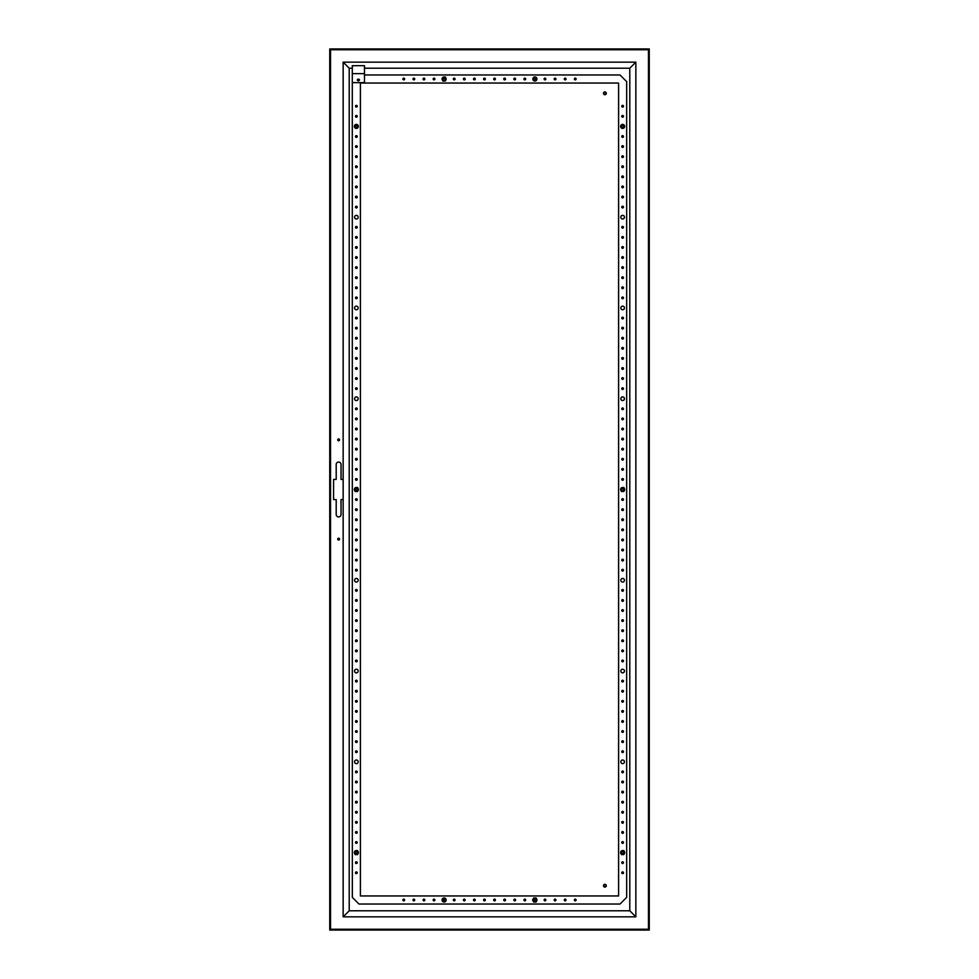 <?xml version="1.0" encoding="UTF-8"?>
<svg xmlns="http://www.w3.org/2000/svg" width="979" height="979" viewBox="0 0 979 979"><rect width="100%" height="100%" fill="white"/><g stroke="black" fill="none" stroke-linecap="round" stroke-linejoin="round"><path stroke-width="1.47" d="M604.887 886.888A1.212 1.212 0 0 1 603.835 885.065A1.212 1.212 0 0 1 605.928 885.065A1.212 1.212 0 0 1 604.887 886.888M604.887 886.68A1.003 1.003 0 0 0 605.756 885.163A1.003 1.003 0 0 0 604.006 885.175A1.003 1.003 0 0 0 604.887 886.68M604.887 887.084A1.407 1.407 0 0 1 603.664 884.967A1.407 1.407 0 0 1 606.099 884.967A1.407 1.407 0 0 1 604.887 887.084M604.887 94.535A1.212 1.212 0 0 1 603.835 92.724A1.212 1.212 0 0 1 605.928 92.724A1.212 1.212 0 0 1 604.887 94.535M604.887 94.339A1.003 1.003 0 0 0 605.756 92.821A1.003 1.003 0 0 0 604.006 92.821A1.003 1.003 0 0 0 604.887 94.339M604.887 94.743A1.407 1.407 0 0 1 603.664 92.626A1.407 1.407 0 0 1 606.099 92.626A1.407 1.407 0 0 1 604.887 94.743M352.293 68.212L349.209 68.212L349.209 910.788L629.791 910.788L629.791 68.212L364.469 68.212M349.209 68.212L343.152 62.166L343.152 916.833L349.209 910.788M343.152 62.166L635.848 62.166L635.848 916.833L343.152 916.833M635.848 62.166L629.791 68.212M629.791 910.788L635.848 916.833M533.898 899.995A0.991 0.991 0 0 0 534.889 900.986A0.991 0.991 0 0 0 535.88 899.995A0.991 0.991 0 0 0 534.889 899.003A0.991 0.991 0 0 0 533.898 899.995M443.12 899.995A0.991 0.991 0 0 0 444.111 900.986A0.991 0.991 0 0 0 445.102 899.995A0.991 0.991 0 0 0 444.111 899.003A0.991 0.991 0 0 0 443.12 899.995M355.377 852.587A0.991 0.991 0 0 0 356.368 853.578A0.991 0.991 0 0 0 357.359 852.587A0.991 0.991 0 0 0 356.368 851.595A0.991 0.991 0 0 0 355.377 852.587M355.377 489.5A0.991 0.991 0 0 0 356.368 490.491A0.991 0.991 0 0 0 357.359 489.5A0.991 0.991 0 0 0 356.368 488.509A0.991 0.991 0 0 0 355.377 489.5M355.377 126.413A0.991 0.991 0 0 0 356.368 127.405A0.991 0.991 0 0 0 357.359 126.413A0.991 0.991 0 0 0 356.368 125.422A0.991 0.991 0 0 0 355.377 126.413M621.641 852.587A0.991 0.991 0 0 0 622.632 853.578A0.991 0.991 0 0 0 623.623 852.587A0.991 0.991 0 0 0 622.632 851.595A0.991 0.991 0 0 0 621.641 852.587M621.641 489.5A0.991 0.991 0 0 0 622.632 490.491A0.991 0.991 0 0 0 623.623 489.5A0.991 0.991 0 0 0 622.632 488.509A0.991 0.991 0 0 0 621.641 489.5M621.641 126.413A0.991 0.991 0 0 0 622.632 127.405A0.991 0.991 0 0 0 623.623 126.413A0.991 0.991 0 0 0 622.632 125.422A0.991 0.991 0 0 0 621.641 126.413M443.12 79.005A0.991 0.991 0 0 0 444.111 79.997A0.991 0.991 0 0 0 445.102 79.005A0.991 0.991 0 0 0 444.111 78.014A0.991 0.991 0 0 0 443.12 79.005M533.898 79.005A0.991 0.991 0 0 0 534.889 79.997A0.991 0.991 0 0 0 535.88 79.005A0.991 0.991 0 0 0 534.889 78.014A0.991 0.991 0 0 0 533.898 79.005M533.726 902.014L534.815 902.014A2.019 2.019 0 0 1 533.176 901.072L533.726 902.014M536.051 902.014L536.59 901.072A2.019 2.019 0 0 1 534.962 902.014L536.051 902.014M536.676 900.937L536.676 899.052A2.019 2.019 0 0 1 536.676 900.937L536.59 901.072M536.051 897.976L534.962 897.976A2.019 2.019 0 0 1 536.59 898.918L536.051 897.976M533.176 898.918A2.019 2.019 0 0 1 534.815 897.976L533.726 897.976L532.552 899.995L533.102 900.937A2.019 2.019 0 0 1 533.102 899.052M442.324 899.052L442.324 900.937A2.019 2.019 0 0 1 442.324 899.052L442.41 898.918A2.019 2.019 0 0 1 444.038 897.976L442.41 898.918M444.185 902.014L445.824 901.072A2.019 2.019 0 0 1 444.185 902.014L444.038 902.014A2.019 2.019 0 0 1 442.41 901.072L444.038 902.014M445.824 901.072L445.898 899.052A2.019 2.019 0 0 1 445.898 900.937M445.898 899.052L444.185 897.976A2.019 2.019 0 0 1 445.824 898.918M355.206 854.606L356.295 854.606A2.019 2.019 0 0 1 354.655 853.664L355.206 854.606M357.531 854.606L358.081 853.664A2.019 2.019 0 0 1 356.442 854.606L357.531 854.606M358.155 853.529L358.155 851.644A2.019 2.019 0 0 1 358.155 853.529L358.081 853.664M357.531 850.567L356.442 850.567A2.019 2.019 0 0 1 358.081 851.522L357.531 850.567M354.655 851.522A2.019 2.019 0 0 1 356.295 850.567L354.582 851.644L354.582 853.529A2.019 2.019 0 0 1 354.582 851.644M355.206 491.519L356.295 491.519A2.019 2.019 0 0 1 354.655 490.577L355.206 491.519M357.531 491.519L358.081 490.577A2.019 2.019 0 0 1 356.442 491.519L357.531 491.519M358.155 490.442L358.155 488.558A2.019 2.019 0 0 1 358.155 490.442L358.081 490.577M357.531 487.481L356.442 487.481A2.019 2.019 0 0 1 358.081 488.423L357.531 487.481M354.655 488.423A2.019 2.019 0 0 1 356.295 487.481L354.655 488.423L354.582 490.442A2.019 2.019 0 0 1 354.582 488.558M354.582 125.471L354.582 127.356A2.019 2.019 0 0 1 354.582 125.471L354.655 125.336A2.019 2.019 0 0 1 356.295 124.394L354.655 125.336M356.442 128.433L358.081 127.478A2.019 2.019 0 0 1 356.442 128.433L356.295 128.433A2.019 2.019 0 0 1 354.655 127.478L356.295 128.433M358.081 127.478L358.155 125.471A2.019 2.019 0 0 1 358.155 127.356M358.155 125.471L356.442 124.394A2.019 2.019 0 0 1 358.081 125.336M621.469 854.606L622.558 854.606A2.019 2.019 0 0 1 620.919 853.664L621.469 854.606M623.794 854.606L624.345 853.664A2.019 2.019 0 0 1 622.705 854.606L623.794 854.606M624.418 853.529L624.418 851.644A2.019 2.019 0 0 1 624.418 853.529L624.345 853.664M623.794 850.567L622.705 850.567A2.019 2.019 0 0 1 624.345 851.522L623.794 850.567M620.919 851.522A2.019 2.019 0 0 1 622.558 850.567L620.845 851.644L620.845 853.529A2.019 2.019 0 0 1 620.845 851.644M621.469 491.519L622.558 491.519A2.019 2.019 0 0 1 620.919 490.577L621.469 491.519M623.794 491.519L624.345 490.577A2.019 2.019 0 0 1 622.705 491.519L623.794 491.519M624.418 490.442L624.418 488.558A2.019 2.019 0 0 1 624.418 490.442L624.345 490.577M623.794 487.481L622.705 487.481A2.019 2.019 0 0 1 624.345 488.423L623.794 487.481M620.919 488.423A2.019 2.019 0 0 1 622.558 487.481L620.919 488.423L620.845 490.442A2.019 2.019 0 0 1 620.845 488.558M620.845 125.471L620.845 127.356A2.019 2.019 0 0 1 620.845 125.471L620.919 125.336A2.019 2.019 0 0 1 622.558 124.394L620.919 125.336M622.705 128.433L624.345 127.478A2.019 2.019 0 0 1 622.705 128.433L622.558 128.433A2.019 2.019 0 0 1 620.919 127.478L622.558 128.433M624.345 127.478L624.418 125.471A2.019 2.019 0 0 1 624.418 127.356M624.418 125.471L622.705 124.394A2.019 2.019 0 0 1 624.345 125.336M442.949 81.024L444.038 81.024A2.019 2.019 0 0 1 442.41 80.082L442.949 81.024M445.274 81.024L445.824 80.082A2.019 2.019 0 0 1 444.185 81.024L445.274 81.024M445.898 79.948L445.898 78.063A2.019 2.019 0 0 1 445.898 79.948L445.824 80.082M445.274 76.986L444.185 76.986A2.019 2.019 0 0 1 445.824 77.928L445.274 76.986M442.41 77.928A2.019 2.019 0 0 1 444.038 76.986L442.324 78.063L442.324 79.948A2.019 2.019 0 0 1 442.324 78.063M533.102 78.063L533.102 79.948A2.019 2.019 0 0 1 533.102 78.063L533.176 77.928A2.019 2.019 0 0 1 534.815 76.986L533.176 77.928M534.962 81.024L536.59 80.082A2.019 2.019 0 0 1 534.962 81.024L534.815 81.024A2.019 2.019 0 0 1 533.176 80.082L534.815 81.024M536.59 80.082L536.676 78.063A2.019 2.019 0 0 1 536.676 79.948M536.676 78.063L534.962 76.986A2.019 2.019 0 0 1 536.59 77.928M483.602 899.995A0.857 0.857 0 0 1 484.458 899.138A0.857 0.857 0 0 1 485.315 899.995A0.857 0.857 0 0 1 484.458 900.851A0.857 0.857 0 0 1 483.602 899.995M473.518 899.995A0.857 0.857 0 0 1 474.374 899.138A0.857 0.857 0 0 1 475.231 899.995A0.857 0.857 0 0 1 474.374 900.851A0.857 0.857 0 0 1 473.518 899.995M463.434 899.995A0.857 0.857 0 0 1 464.291 899.138A0.857 0.857 0 0 1 465.147 899.995A0.857 0.857 0 0 1 464.291 900.851A0.857 0.857 0 0 1 463.434 899.995M453.338 899.995A0.857 0.857 0 0 1 454.195 899.138A0.857 0.857 0 0 1 455.051 899.995A0.857 0.857 0 0 1 454.195 900.851A0.857 0.857 0 0 1 453.338 899.995M433.171 899.995A0.857 0.857 0 0 1 434.027 899.138A0.857 0.857 0 0 1 434.884 899.995A0.857 0.857 0 0 1 434.027 900.851A0.857 0.857 0 0 1 433.171 899.995M423.087 899.995A0.857 0.857 0 0 1 423.944 899.138A0.857 0.857 0 0 1 424.8 899.995A0.857 0.857 0 0 1 423.944 900.851A0.857 0.857 0 0 1 423.087 899.995M413.003 899.995A0.857 0.857 0 0 1 413.86 899.138A0.857 0.857 0 0 1 414.717 899.995A0.857 0.857 0 0 1 413.86 900.851A0.857 0.857 0 0 1 413.003 899.995M402.907 899.995A0.857 0.857 0 0 1 403.776 899.138A0.857 0.857 0 0 1 404.633 899.995A0.857 0.857 0 0 1 403.776 900.851A0.857 0.857 0 0 1 402.907 899.995M495.398 899.995A0.857 0.857 0 0 1 494.542 900.851A0.857 0.857 0 0 1 493.685 899.995A0.857 0.857 0 0 1 494.542 899.138A0.857 0.857 0 0 1 495.398 899.995M505.482 899.995A0.857 0.857 0 0 1 504.626 900.851A0.857 0.857 0 0 1 503.769 899.995A0.857 0.857 0 0 1 504.626 899.138A0.857 0.857 0 0 1 505.482 899.995M515.566 899.995A0.857 0.857 0 0 1 514.709 900.851A0.857 0.857 0 0 1 513.853 899.995A0.857 0.857 0 0 1 514.709 899.138A0.857 0.857 0 0 1 515.566 899.995M525.662 899.995A0.857 0.857 0 0 1 524.805 900.851A0.857 0.857 0 0 1 523.949 899.995A0.857 0.857 0 0 1 524.805 899.138A0.857 0.857 0 0 1 525.662 899.995M545.829 899.995A0.857 0.857 0 0 1 544.973 900.851A0.857 0.857 0 0 1 544.116 899.995A0.857 0.857 0 0 1 544.973 899.138A0.857 0.857 0 0 1 545.829 899.995M555.913 899.995A0.857 0.857 0 0 1 555.056 900.851A0.857 0.857 0 0 1 554.2 899.995A0.857 0.857 0 0 1 555.056 899.138A0.857 0.857 0 0 1 555.913 899.995M565.997 899.995A0.857 0.857 0 0 1 565.14 900.851A0.857 0.857 0 0 1 564.283 899.995A0.857 0.857 0 0 1 565.14 899.138A0.857 0.857 0 0 1 565.997 899.995M576.093 899.995A0.857 0.857 0 0 1 575.224 900.851A0.857 0.857 0 0 1 574.367 899.995A0.857 0.857 0 0 1 575.224 899.138A0.857 0.857 0 0 1 576.093 899.995M356.368 873.623A0.857 0.857 0 0 1 355.622 872.338A0.857 0.857 0 0 1 357.115 872.338A0.857 0.857 0 0 1 356.368 873.623M356.368 863.539A0.857 0.857 0 0 1 355.622 862.242A0.857 0.857 0 0 1 357.115 862.242A0.857 0.857 0 0 1 356.368 863.539M356.368 843.36A0.857 0.857 0 0 1 355.622 842.075A0.857 0.857 0 0 1 357.115 842.075A0.857 0.857 0 0 1 356.368 843.36M356.368 833.276A0.857 0.857 0 0 1 355.622 831.991A0.857 0.857 0 0 1 357.115 831.991A0.857 0.857 0 0 1 356.368 833.276M356.368 823.192A0.857 0.857 0 0 1 355.622 821.907A0.857 0.857 0 0 1 357.115 821.907A0.857 0.857 0 0 1 356.368 823.192M356.368 813.108A0.857 0.857 0 0 1 355.622 811.824A0.857 0.857 0 0 1 357.115 811.824A0.857 0.857 0 0 1 356.368 813.108M356.368 803.025A0.857 0.857 0 0 1 355.622 801.728A0.857 0.857 0 0 1 357.115 801.728A0.857 0.857 0 0 1 356.368 803.025M356.368 792.929A0.857 0.857 0 0 1 355.622 791.644A0.857 0.857 0 0 1 357.115 791.644A0.857 0.857 0 0 1 356.368 792.929M356.368 782.845A0.857 0.857 0 0 1 355.622 781.56A0.857 0.857 0 0 1 357.115 781.56A0.857 0.857 0 0 1 356.368 782.845M356.368 772.761A0.857 0.857 0 0 1 355.622 771.476A0.857 0.857 0 0 1 357.115 771.476A0.857 0.857 0 0 1 356.368 772.761M356.368 752.594A0.857 0.857 0 0 1 355.622 751.309A0.857 0.857 0 0 1 357.115 751.309A0.857 0.857 0 0 1 356.368 752.594M356.368 742.498A0.857 0.857 0 0 1 355.622 741.213A0.857 0.857 0 0 1 357.115 741.213A0.857 0.857 0 0 1 356.368 742.498M356.368 732.414A0.857 0.857 0 0 1 355.622 731.129A0.857 0.857 0 0 1 357.115 731.129A0.857 0.857 0 0 1 356.368 732.414M356.368 722.331A0.857 0.857 0 0 1 355.622 721.046A0.857 0.857 0 0 1 357.115 721.046A0.857 0.857 0 0 1 356.368 722.331M356.368 712.247A0.857 0.857 0 0 1 355.622 710.962A0.857 0.857 0 0 1 357.115 710.962A0.857 0.857 0 0 1 356.368 712.247M356.368 702.163A0.857 0.857 0 0 1 355.622 700.878A0.857 0.857 0 0 1 357.115 700.878A0.857 0.857 0 0 1 356.368 702.163M356.368 692.08A0.857 0.857 0 0 1 355.622 690.782A0.857 0.857 0 0 1 357.115 690.782A0.857 0.857 0 0 1 356.368 692.08M356.368 681.984A0.857 0.857 0 0 1 355.622 680.699A0.857 0.857 0 0 1 357.115 680.699A0.857 0.857 0 0 1 356.368 681.984M356.368 661.816A0.857 0.857 0 0 1 355.622 660.531A0.857 0.857 0 0 1 357.115 660.531A0.857 0.857 0 0 1 356.368 661.816M356.368 651.733A0.857 0.857 0 0 1 355.622 650.448A0.857 0.857 0 0 1 357.115 650.448A0.857 0.857 0 0 1 356.368 651.733M356.368 641.649A0.857 0.857 0 0 1 355.622 640.364A0.857 0.857 0 0 1 357.115 640.364A0.857 0.857 0 0 1 356.368 641.649M356.368 631.565A0.857 0.857 0 0 1 355.622 630.268A0.857 0.857 0 0 1 357.115 630.268A0.857 0.857 0 0 1 356.368 631.565M356.368 621.469A0.857 0.857 0 0 1 355.622 620.184A0.857 0.857 0 0 1 357.115 620.184A0.857 0.857 0 0 1 356.368 621.469M356.368 611.385A0.857 0.857 0 0 1 355.622 610.101A0.857 0.857 0 0 1 357.115 610.101A0.857 0.857 0 0 1 356.368 611.385M356.368 601.302A0.857 0.857 0 0 1 355.622 600.017A0.857 0.857 0 0 1 357.115 600.017A0.857 0.857 0 0 1 356.368 601.302M356.368 591.218A0.857 0.857 0 0 1 355.622 589.933A0.857 0.857 0 0 1 357.115 589.933A0.857 0.857 0 0 1 356.368 591.218M356.368 571.038A0.857 0.857 0 0 1 355.622 569.754A0.857 0.857 0 0 1 357.115 569.754A0.857 0.857 0 0 1 356.368 571.038M356.368 560.955A0.857 0.857 0 0 1 355.622 559.67A0.857 0.857 0 0 1 357.115 559.67A0.857 0.857 0 0 1 356.368 560.955M356.368 550.871A0.857 0.857 0 0 1 355.622 549.586A0.857 0.857 0 0 1 357.115 549.586A0.857 0.857 0 0 1 356.368 550.871M356.368 540.787A0.857 0.857 0 0 1 355.622 539.502A0.857 0.857 0 0 1 357.115 539.502A0.857 0.857 0 0 1 356.368 540.787M356.368 530.704A0.857 0.857 0 0 1 355.622 529.419A0.857 0.857 0 0 1 357.115 529.419A0.857 0.857 0 0 1 356.368 530.704M356.368 520.62A0.857 0.857 0 0 1 355.622 519.335A0.857 0.857 0 0 1 357.115 519.335A0.857 0.857 0 0 1 356.368 520.62M356.368 510.524A0.857 0.857 0 0 1 355.622 509.239A0.857 0.857 0 0 1 357.115 509.239A0.857 0.857 0 0 1 356.368 510.524M356.368 500.44A0.857 0.857 0 0 1 355.622 499.155A0.857 0.857 0 0 1 357.115 499.155A0.857 0.857 0 0 1 356.368 500.44M356.368 105.377A0.857 0.857 0 0 1 357.115 106.662A0.857 0.857 0 0 1 355.622 106.662A0.857 0.857 0 0 1 356.368 105.377M356.368 115.461A0.857 0.857 0 0 1 357.115 116.758A0.857 0.857 0 0 1 355.622 116.758A0.857 0.857 0 0 1 356.368 115.461M356.368 135.64A0.857 0.857 0 0 1 357.115 136.925A0.857 0.857 0 0 1 355.622 136.925A0.857 0.857 0 0 1 356.368 135.64M356.368 145.724A0.857 0.857 0 0 1 357.115 147.009A0.857 0.857 0 0 1 355.622 147.009A0.857 0.857 0 0 1 356.368 145.724M356.368 155.808A0.857 0.857 0 0 1 357.115 157.093A0.857 0.857 0 0 1 355.622 157.093A0.857 0.857 0 0 1 356.368 155.808M356.368 165.892A0.857 0.857 0 0 1 357.115 167.176A0.857 0.857 0 0 1 355.622 167.176A0.857 0.857 0 0 1 356.368 165.892M356.368 175.975A0.857 0.857 0 0 1 357.115 177.272A0.857 0.857 0 0 1 355.622 177.272A0.857 0.857 0 0 1 356.368 175.975M356.368 186.071A0.857 0.857 0 0 1 357.115 187.356A0.857 0.857 0 0 1 355.622 187.356A0.857 0.857 0 0 1 356.368 186.071M356.368 196.155A0.857 0.857 0 0 1 357.115 197.44A0.857 0.857 0 0 1 355.622 197.44A0.857 0.857 0 0 1 356.368 196.155M356.368 206.239A0.857 0.857 0 0 1 357.115 207.524A0.857 0.857 0 0 1 355.622 207.524A0.857 0.857 0 0 1 356.368 206.239M356.368 226.406A0.857 0.857 0 0 1 357.115 227.691A0.857 0.857 0 0 1 355.622 227.691A0.857 0.857 0 0 1 356.368 226.406M356.368 236.502A0.857 0.857 0 0 1 357.115 237.787A0.857 0.857 0 0 1 355.622 237.787A0.857 0.857 0 0 1 356.368 236.502M356.368 246.586A0.857 0.857 0 0 1 357.115 247.871A0.857 0.857 0 0 1 355.622 247.871A0.857 0.857 0 0 1 356.368 246.586M356.368 256.669A0.857 0.857 0 0 1 357.115 257.954A0.857 0.857 0 0 1 355.622 257.954A0.857 0.857 0 0 1 356.368 256.669M356.368 266.753A0.857 0.857 0 0 1 357.115 268.038A0.857 0.857 0 0 1 355.622 268.038A0.857 0.857 0 0 1 356.368 266.753M356.368 276.837A0.857 0.857 0 0 1 357.115 278.122A0.857 0.857 0 0 1 355.622 278.122A0.857 0.857 0 0 1 356.368 276.837M356.368 286.92A0.857 0.857 0 0 1 357.115 288.218A0.857 0.857 0 0 1 355.622 288.218A0.857 0.857 0 0 1 356.368 286.92M356.368 297.016A0.857 0.857 0 0 1 357.115 298.301A0.857 0.857 0 0 1 355.622 298.301A0.857 0.857 0 0 1 356.368 297.016M356.368 317.184A0.857 0.857 0 0 1 357.115 318.469A0.857 0.857 0 0 1 355.622 318.469A0.857 0.857 0 0 1 356.368 317.184M356.368 327.267A0.857 0.857 0 0 1 357.115 328.552A0.857 0.857 0 0 1 355.622 328.552A0.857 0.857 0 0 1 356.368 327.267M356.368 337.351A0.857 0.857 0 0 1 357.115 338.636A0.857 0.857 0 0 1 355.622 338.636A0.857 0.857 0 0 1 356.368 337.351M356.368 347.435A0.857 0.857 0 0 1 357.115 348.732A0.857 0.857 0 0 1 355.622 348.732A0.857 0.857 0 0 1 356.368 347.435M356.368 357.531A0.857 0.857 0 0 1 357.115 358.816A0.857 0.857 0 0 1 355.622 358.816A0.857 0.857 0 0 1 356.368 357.531M356.368 367.614A0.857 0.857 0 0 1 357.115 368.899A0.857 0.857 0 0 1 355.622 368.899A0.857 0.857 0 0 1 356.368 367.614M356.368 377.698A0.857 0.857 0 0 1 357.115 378.983A0.857 0.857 0 0 1 355.622 378.983A0.857 0.857 0 0 1 356.368 377.698M356.368 387.782A0.857 0.857 0 0 1 357.115 389.067A0.857 0.857 0 0 1 355.622 389.067A0.857 0.857 0 0 1 356.368 387.782M356.368 407.962A0.857 0.857 0 0 1 357.115 409.246A0.857 0.857 0 0 1 355.622 409.246A0.857 0.857 0 0 1 356.368 407.962M356.368 418.045A0.857 0.857 0 0 1 357.115 419.33A0.857 0.857 0 0 1 355.622 419.33A0.857 0.857 0 0 1 356.368 418.045M356.368 428.129A0.857 0.857 0 0 1 357.115 429.414A0.857 0.857 0 0 1 355.622 429.414A0.857 0.857 0 0 1 356.368 428.129M356.368 438.213A0.857 0.857 0 0 1 357.115 439.498A0.857 0.857 0 0 1 355.622 439.498A0.857 0.857 0 0 1 356.368 438.213M356.368 448.296A0.857 0.857 0 0 1 357.115 449.581A0.857 0.857 0 0 1 355.622 449.581A0.857 0.857 0 0 1 356.368 448.296M356.368 458.38A0.857 0.857 0 0 1 357.115 459.665A0.857 0.857 0 0 1 355.622 459.665A0.857 0.857 0 0 1 356.368 458.38M356.368 468.476A0.857 0.857 0 0 1 357.115 469.761A0.857 0.857 0 0 1 355.622 469.761A0.857 0.857 0 0 1 356.368 468.476M358.179 761.821A1.811 1.811 0 0 1 355.463 763.387A1.811 1.811 0 0 1 355.463 760.242A1.811 1.811 0 0 1 358.179 761.821M358.179 671.043A1.811 1.811 0 0 1 355.463 672.622A1.811 1.811 0 0 1 355.463 669.477A1.811 1.811 0 0 1 358.179 671.043M358.179 580.278A1.811 1.811 0 0 1 355.463 581.844A1.811 1.811 0 0 1 355.463 578.699A1.811 1.811 0 0 1 358.179 580.278M358.179 217.179A1.811 1.811 0 0 0 355.463 215.613A1.811 1.811 0 0 0 355.463 218.758A1.811 1.811 0 0 0 358.179 217.179M358.179 307.957A1.811 1.811 0 0 0 355.463 306.378A1.811 1.811 0 0 0 355.463 309.523A1.811 1.811 0 0 0 358.179 307.957M358.179 398.722A1.811 1.811 0 0 0 355.463 397.156A1.811 1.811 0 0 0 355.463 400.301A1.811 1.811 0 0 0 358.179 398.722M356.368 478.56A0.857 0.857 0 0 1 357.115 479.845A0.857 0.857 0 0 1 355.622 479.845A0.857 0.857 0 0 1 356.368 478.56M622.632 873.623A0.857 0.857 0 0 1 621.885 872.338A0.857 0.857 0 0 1 623.378 872.338A0.857 0.857 0 0 1 622.632 873.623M622.632 863.539A0.857 0.857 0 0 1 621.885 862.242A0.857 0.857 0 0 1 623.378 862.242A0.857 0.857 0 0 1 622.632 863.539M622.632 843.36A0.857 0.857 0 0 1 621.885 842.075A0.857 0.857 0 0 1 623.378 842.075A0.857 0.857 0 0 1 622.632 843.36M622.632 833.276A0.857 0.857 0 0 1 621.885 831.991A0.857 0.857 0 0 1 623.378 831.991A0.857 0.857 0 0 1 622.632 833.276M622.632 823.192A0.857 0.857 0 0 1 621.885 821.907A0.857 0.857 0 0 1 623.378 821.907A0.857 0.857 0 0 1 622.632 823.192M622.632 813.108A0.857 0.857 0 0 1 621.885 811.824A0.857 0.857 0 0 1 623.378 811.824A0.857 0.857 0 0 1 622.632 813.108M622.632 803.025A0.857 0.857 0 0 1 621.885 801.728A0.857 0.857 0 0 1 623.378 801.728A0.857 0.857 0 0 1 622.632 803.025M622.632 792.929A0.857 0.857 0 0 1 621.885 791.644A0.857 0.857 0 0 1 623.378 791.644A0.857 0.857 0 0 1 622.632 792.929M622.632 782.845A0.857 0.857 0 0 1 621.885 781.56A0.857 0.857 0 0 1 623.378 781.56A0.857 0.857 0 0 1 622.632 782.845M622.632 772.761A0.857 0.857 0 0 1 621.885 771.476A0.857 0.857 0 0 1 623.378 771.476A0.857 0.857 0 0 1 622.632 772.761M622.632 752.594A0.857 0.857 0 0 1 621.885 751.309A0.857 0.857 0 0 1 623.378 751.309A0.857 0.857 0 0 1 622.632 752.594M622.632 742.498A0.857 0.857 0 0 1 621.885 741.213A0.857 0.857 0 0 1 623.378 741.213A0.857 0.857 0 0 1 622.632 742.498M622.632 732.414A0.857 0.857 0 0 1 621.885 731.129A0.857 0.857 0 0 1 623.378 731.129A0.857 0.857 0 0 1 622.632 732.414M622.632 722.331A0.857 0.857 0 0 1 621.885 721.046A0.857 0.857 0 0 1 623.378 721.046A0.857 0.857 0 0 1 622.632 722.331M622.632 712.247A0.857 0.857 0 0 1 621.885 710.962A0.857 0.857 0 0 1 623.378 710.962A0.857 0.857 0 0 1 622.632 712.247M622.632 702.163A0.857 0.857 0 0 1 621.885 700.878A0.857 0.857 0 0 1 623.378 700.878A0.857 0.857 0 0 1 622.632 702.163M622.632 692.08A0.857 0.857 0 0 1 621.885 690.782A0.857 0.857 0 0 1 623.378 690.782A0.857 0.857 0 0 1 622.632 692.08M622.632 681.984A0.857 0.857 0 0 1 621.885 680.699A0.857 0.857 0 0 1 623.378 680.699A0.857 0.857 0 0 1 622.632 681.984M622.632 661.816A0.857 0.857 0 0 1 621.885 660.531A0.857 0.857 0 0 1 623.378 660.531A0.857 0.857 0 0 1 622.632 661.816M622.632 651.733A0.857 0.857 0 0 1 621.885 650.448A0.857 0.857 0 0 1 623.378 650.448A0.857 0.857 0 0 1 622.632 651.733M622.632 641.649A0.857 0.857 0 0 1 621.885 640.364A0.857 0.857 0 0 1 623.378 640.364A0.857 0.857 0 0 1 622.632 641.649M622.632 631.565A0.857 0.857 0 0 1 621.885 630.268A0.857 0.857 0 0 1 623.378 630.268A0.857 0.857 0 0 1 622.632 631.565M622.632 621.469A0.857 0.857 0 0 1 621.885 620.184A0.857 0.857 0 0 1 623.378 620.184A0.857 0.857 0 0 1 622.632 621.469M622.632 611.385A0.857 0.857 0 0 1 621.885 610.101A0.857 0.857 0 0 1 623.378 610.101A0.857 0.857 0 0 1 622.632 611.385M622.632 601.302A0.857 0.857 0 0 1 621.885 600.017A0.857 0.857 0 0 1 623.378 600.017A0.857 0.857 0 0 1 622.632 601.302M622.632 591.218A0.857 0.857 0 0 1 621.885 589.933A0.857 0.857 0 0 1 623.378 589.933A0.857 0.857 0 0 1 622.632 591.218M622.632 571.038A0.857 0.857 0 0 1 621.885 569.754A0.857 0.857 0 0 1 623.378 569.754A0.857 0.857 0 0 1 622.632 571.038M622.632 560.955A0.857 0.857 0 0 1 621.885 559.67A0.857 0.857 0 0 1 623.378 559.67A0.857 0.857 0 0 1 622.632 560.955M622.632 550.871A0.857 0.857 0 0 1 621.885 549.586A0.857 0.857 0 0 1 623.378 549.586A0.857 0.857 0 0 1 622.632 550.871M622.632 540.787A0.857 0.857 0 0 1 621.885 539.502A0.857 0.857 0 0 1 623.378 539.502A0.857 0.857 0 0 1 622.632 540.787M622.632 530.704A0.857 0.857 0 0 1 621.885 529.419A0.857 0.857 0 0 1 623.378 529.419A0.857 0.857 0 0 1 622.632 530.704M622.632 520.62A0.857 0.857 0 0 1 621.885 519.335A0.857 0.857 0 0 1 623.378 519.335A0.857 0.857 0 0 1 622.632 520.62M622.632 510.524A0.857 0.857 0 0 1 621.885 509.239A0.857 0.857 0 0 1 623.378 509.239A0.857 0.857 0 0 1 622.632 510.524M622.632 500.44A0.857 0.857 0 0 1 621.885 499.155A0.857 0.857 0 0 1 623.378 499.155A0.857 0.857 0 0 1 622.632 500.44M622.632 105.377A0.857 0.857 0 0 1 623.378 106.662A0.857 0.857 0 0 1 621.885 106.662A0.857 0.857 0 0 1 622.632 105.377M622.632 115.461A0.857 0.857 0 0 1 623.378 116.758A0.857 0.857 0 0 1 621.885 116.758A0.857 0.857 0 0 1 622.632 115.461M622.632 135.64A0.857 0.857 0 0 1 623.378 136.925A0.857 0.857 0 0 1 621.885 136.925A0.857 0.857 0 0 1 622.632 135.64M622.632 145.724A0.857 0.857 0 0 1 623.378 147.009A0.857 0.857 0 0 1 621.885 147.009A0.857 0.857 0 0 1 622.632 145.724M622.632 155.808A0.857 0.857 0 0 1 623.378 157.093A0.857 0.857 0 0 1 621.885 157.093A0.857 0.857 0 0 1 622.632 155.808M622.632 165.892A0.857 0.857 0 0 1 623.378 167.176A0.857 0.857 0 0 1 621.885 167.176A0.857 0.857 0 0 1 622.632 165.892M622.632 177.701A0.857 0.857 0 0 1 621.775 176.844A0.857 0.857 0 0 1 622.632 175.975A0.857 0.857 0 0 1 623.488 176.844A0.857 0.857 0 0 1 622.632 177.701M622.632 187.784A0.857 0.857 0 0 1 621.775 186.928A0.857 0.857 0 0 1 622.632 186.071A0.857 0.857 0 0 1 623.488 186.928A0.857 0.857 0 0 1 622.632 187.784M622.632 197.868A0.857 0.857 0 0 1 621.775 197.012A0.857 0.857 0 0 1 622.632 196.155A0.857 0.857 0 0 1 623.488 197.012A0.857 0.857 0 0 1 622.632 197.868M622.632 207.952A0.857 0.857 0 0 1 621.775 207.095A0.857 0.857 0 0 1 622.632 206.239A0.857 0.857 0 0 1 623.488 207.095A0.857 0.857 0 0 1 622.632 207.952M622.632 228.119A0.857 0.857 0 0 1 621.775 227.263A0.857 0.857 0 0 1 622.632 226.406A0.857 0.857 0 0 1 623.488 227.263A0.857 0.857 0 0 1 622.632 228.119M622.632 238.215A0.857 0.857 0 0 1 621.775 237.359A0.857 0.857 0 0 1 622.632 236.502A0.857 0.857 0 0 1 623.488 237.359A0.857 0.857 0 0 1 622.632 238.215M622.632 248.299A0.857 0.857 0 0 1 621.775 247.442A0.857 0.857 0 0 1 622.632 246.586A0.857 0.857 0 0 1 623.488 247.442A0.857 0.857 0 0 1 622.632 248.299M622.632 258.383A0.857 0.857 0 0 1 621.775 257.526A0.857 0.857 0 0 1 622.632 256.669A0.857 0.857 0 0 1 623.488 257.526A0.857 0.857 0 0 1 622.632 258.383M622.632 268.466A0.857 0.857 0 0 1 621.775 267.61A0.857 0.857 0 0 1 622.632 266.753A0.857 0.857 0 0 1 623.488 267.61A0.857 0.857 0 0 1 622.632 268.466M622.632 278.55A0.857 0.857 0 0 1 621.775 277.693A0.857 0.857 0 0 1 622.632 276.837A0.857 0.857 0 0 1 623.488 277.693A0.857 0.857 0 0 1 622.632 278.55M622.632 288.646A0.857 0.857 0 0 1 621.775 287.777A0.857 0.857 0 0 1 622.632 286.92A0.857 0.857 0 0 1 623.488 287.777A0.857 0.857 0 0 1 622.632 288.646M622.632 298.73A0.857 0.857 0 0 1 621.775 297.873A0.857 0.857 0 0 1 622.632 297.016A0.857 0.857 0 0 1 623.488 297.873A0.857 0.857 0 0 1 622.632 298.73M622.632 318.897A0.857 0.857 0 0 1 621.775 318.04A0.857 0.857 0 0 1 622.632 317.184A0.857 0.857 0 0 1 623.488 318.04A0.857 0.857 0 0 1 622.632 318.897M622.632 328.981A0.857 0.857 0 0 1 621.775 328.124A0.857 0.857 0 0 1 622.632 327.267A0.857 0.857 0 0 1 623.488 328.124A0.857 0.857 0 0 1 622.632 328.981M622.632 337.351A0.857 0.857 0 0 1 623.378 338.636A0.857 0.857 0 0 1 621.885 338.636A0.857 0.857 0 0 1 622.632 337.351M622.632 347.435A0.857 0.857 0 0 1 623.378 348.732A0.857 0.857 0 0 1 621.885 348.732A0.857 0.857 0 0 1 622.632 347.435M622.632 357.531A0.857 0.857 0 0 1 623.378 358.816A0.857 0.857 0 0 1 621.885 358.816A0.857 0.857 0 0 1 622.632 357.531M622.632 367.614A0.857 0.857 0 0 1 623.378 368.899A0.857 0.857 0 0 1 621.885 368.899A0.857 0.857 0 0 1 622.632 367.614M622.632 377.698A0.857 0.857 0 0 1 623.378 378.983A0.857 0.857 0 0 1 621.885 378.983A0.857 0.857 0 0 1 622.632 377.698M622.632 387.782A0.857 0.857 0 0 1 623.378 389.067A0.857 0.857 0 0 1 621.885 389.067A0.857 0.857 0 0 1 622.632 387.782M622.632 407.962A0.857 0.857 0 0 1 623.378 409.246A0.857 0.857 0 0 1 621.885 409.246A0.857 0.857 0 0 1 622.632 407.962M622.632 419.758A0.857 0.857 0 0 1 621.775 418.902A0.857 0.857 0 0 1 622.632 418.045A0.857 0.857 0 0 1 623.488 418.902A0.857 0.857 0 0 1 622.632 419.758M622.632 429.842A0.857 0.857 0 0 1 621.775 428.986A0.857 0.857 0 0 1 622.632 428.129A0.857 0.857 0 0 1 623.488 428.986A0.857 0.857 0 0 1 622.632 429.842M622.632 438.213A0.857 0.857 0 0 1 623.378 439.498A0.857 0.857 0 0 1 621.885 439.498A0.857 0.857 0 0 1 622.632 438.213M622.632 448.296A0.857 0.857 0 0 1 623.378 449.581A0.857 0.857 0 0 1 621.885 449.581A0.857 0.857 0 0 1 622.632 448.296M622.632 458.38A0.857 0.857 0 0 1 623.378 459.665A0.857 0.857 0 0 1 621.885 459.665A0.857 0.857 0 0 1 622.632 458.38M622.632 470.189A0.857 0.857 0 0 1 621.775 469.333A0.857 0.857 0 0 1 622.632 468.476A0.857 0.857 0 0 1 623.488 469.333A0.857 0.857 0 0 1 622.632 470.189M624.443 761.821A1.811 1.811 0 0 1 621.726 763.387A1.811 1.811 0 0 1 621.726 760.242A1.811 1.811 0 0 1 624.443 761.821M624.443 671.043A1.811 1.811 0 0 1 621.726 672.622A1.811 1.811 0 0 1 621.726 669.477A1.811 1.811 0 0 1 624.443 671.043M624.443 580.278A1.811 1.811 0 0 1 621.726 581.844A1.811 1.811 0 0 1 621.726 578.699A1.811 1.811 0 0 1 624.443 580.278M624.443 217.179A1.811 1.811 0 0 0 621.726 215.613A1.811 1.811 0 0 0 621.726 218.758A1.811 1.811 0 0 0 624.443 217.179M624.443 307.957A1.811 1.811 0 0 0 621.726 306.378A1.811 1.811 0 0 0 621.726 309.523A1.811 1.811 0 0 0 624.443 307.957M624.443 398.722A1.811 1.811 0 0 0 621.726 397.156A1.811 1.811 0 0 0 621.726 400.301A1.811 1.811 0 0 0 624.443 398.722M622.632 480.273A0.857 0.857 0 0 1 621.775 479.416A0.857 0.857 0 0 1 622.632 478.56A0.857 0.857 0 0 1 623.488 479.416A0.857 0.857 0 0 1 622.632 480.273M576.093 79.005A0.857 0.857 0 0 1 575.224 79.862A0.857 0.857 0 0 1 574.367 79.005A0.857 0.857 0 0 1 575.224 78.149A0.857 0.857 0 0 1 576.093 79.005M565.997 79.005A0.857 0.857 0 0 1 565.14 79.862A0.857 0.857 0 0 1 564.283 79.005A0.857 0.857 0 0 1 565.14 78.149A0.857 0.857 0 0 1 565.997 79.005M555.913 79.005A0.857 0.857 0 0 1 555.056 79.862A0.857 0.857 0 0 1 554.2 79.005A0.857 0.857 0 0 1 555.056 78.149A0.857 0.857 0 0 1 555.913 79.005M545.829 79.005A0.857 0.857 0 0 1 544.973 79.862A0.857 0.857 0 0 1 544.116 79.005A0.857 0.857 0 0 1 544.973 78.149A0.857 0.857 0 0 1 545.829 79.005M525.662 79.005A0.857 0.857 0 0 1 524.805 79.862A0.857 0.857 0 0 1 523.949 79.005A0.857 0.857 0 0 1 524.805 78.149A0.857 0.857 0 0 1 525.662 79.005M515.566 79.005A0.857 0.857 0 0 1 514.709 79.862A0.857 0.857 0 0 1 513.853 79.005A0.857 0.857 0 0 1 514.709 78.149A0.857 0.857 0 0 1 515.566 79.005M505.482 79.005A0.857 0.857 0 0 1 504.626 79.862A0.857 0.857 0 0 1 503.769 79.005A0.857 0.857 0 0 1 504.626 78.149A0.857 0.857 0 0 1 505.482 79.005M495.398 79.005A0.857 0.857 0 0 1 494.542 79.862A0.857 0.857 0 0 1 493.685 79.005A0.857 0.857 0 0 1 494.542 78.149A0.857 0.857 0 0 1 495.398 79.005M402.907 79.005A0.857 0.857 0 0 1 403.776 78.149A0.857 0.857 0 0 1 404.633 79.005A0.857 0.857 0 0 1 403.776 79.862A0.857 0.857 0 0 1 402.907 79.005M413.003 79.005A0.857 0.857 0 0 1 413.86 78.149A0.857 0.857 0 0 1 414.717 79.005A0.857 0.857 0 0 1 413.86 79.862A0.857 0.857 0 0 1 413.003 79.005M423.087 79.005A0.857 0.857 0 0 1 423.944 78.149A0.857 0.857 0 0 1 424.8 79.005A0.857 0.857 0 0 1 423.944 79.862A0.857 0.857 0 0 1 423.087 79.005M433.171 79.005A0.857 0.857 0 0 1 434.027 78.149A0.857 0.857 0 0 1 434.884 79.005A0.857 0.857 0 0 1 434.027 79.862A0.857 0.857 0 0 1 433.171 79.005M453.338 79.005A0.857 0.857 0 0 1 454.195 78.149A0.857 0.857 0 0 1 455.051 79.005A0.857 0.857 0 0 1 454.195 79.862A0.857 0.857 0 0 1 453.338 79.005M463.434 79.005A0.857 0.857 0 0 1 464.291 78.149A0.857 0.857 0 0 1 465.147 79.005A0.857 0.857 0 0 1 464.291 79.862A0.857 0.857 0 0 1 463.434 79.005M473.518 79.005A0.857 0.857 0 0 1 474.374 78.149A0.857 0.857 0 0 1 475.231 79.005A0.857 0.857 0 0 1 474.374 79.862A0.857 0.857 0 0 1 473.518 79.005M483.602 79.005A0.857 0.857 0 0 1 484.458 78.149A0.857 0.857 0 0 1 485.315 79.005A0.857 0.857 0 0 1 484.458 79.862A0.857 0.857 0 0 1 483.602 79.005M618.593 895.956L618.593 83.044L360.407 83.044L360.407 895.956L618.593 895.956M352.293 65.691L364.469 65.691L352.293 65.691L352.33 897.376L358.987 904.033L620.013 904.033L626.67 897.376L626.67 81.624L620.013 74.967L364.469 74.967M359.195 79.226L358.547 79.923L359.195 79.226A1.065 0.991 -0 0 1 357.653 80.584A1.065 0.991 -0 0 1 357.568 79.226L358.179 79.96A0.979 0.979 0 0 0 358.595 79.96M358.216 79.923L358.143 79.238M364.469 65.691L364.469 82.64L352.293 82.64M649.261 930.05L649.261 48.95L329.739 48.95L329.739 930.05L649.261 930.05M338.612 440.783A0.906 0.906 0 0 0 339.529 439.877A0.906 0.906 0 0 0 338.612 438.971A0.906 0.906 0 0 0 337.706 439.877A0.906 0.906 0 0 0 338.612 440.783M338.612 540.029A0.906 0.906 0 0 0 339.529 539.123A0.906 0.906 0 0 0 338.612 538.217A0.906 0.906 0 0 0 337.706 539.123A0.906 0.906 0 0 0 338.612 540.029M343.152 479.416L341.035 479.416L341.035 464.487A2.423 2.423 0 0 0 338.612 462.064A2.423 2.423 0 0 0 336.201 464.487L336.201 479.416L333.57 479.416L333.57 499.584L336.201 499.584L336.201 514.513A2.423 2.423 0 0 0 338.612 516.936A2.423 2.423 0 0 0 341.035 514.513L341.035 499.584L343.152 499.584M330.547 929.242L648.453 929.242L648.453 49.758L330.547 49.758L330.547 929.242L330.547 49.758L648.453 49.758L648.453 929.242L330.547 929.242M352.293 73.633L364.469 73.633"/></g></svg>
